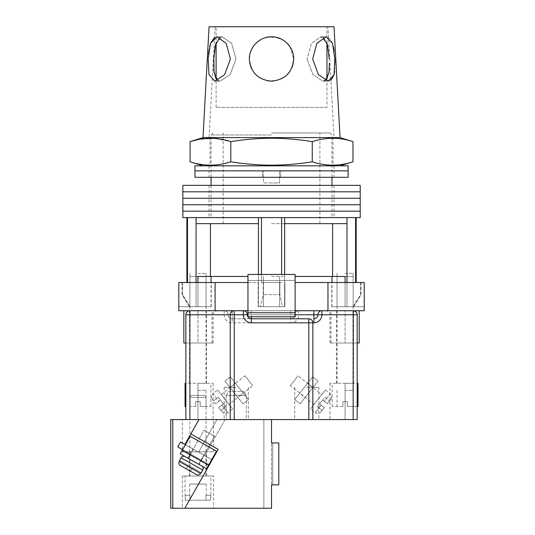 <?xml version="1.0" encoding="UTF-8"?>
<svg xmlns="http://www.w3.org/2000/svg" width="535" height="535" viewBox="0 0 535 535"><rect width="100%" height="100%" fill="white"/><g stroke="black" fill="none" stroke-linecap="round" stroke-linejoin="round"><path stroke-width="0.4" stroke-dasharray="2.67 2.01" d="M360.215 217.618L182.85 217.618M271.533 211.164L360.215 211.164L271.533 211.164M271.533 217.618L334.014 217.618L271.533 217.618M271.533 204.718L360.215 204.718L271.533 204.718M271.533 198.271L360.215 198.271L271.533 198.271M271.533 191.818L360.215 191.818L271.533 191.818M360.215 185.371L182.85 185.371M271.533 185.371L334.014 185.371L271.533 185.371M271.533 132.968L329.981 132.968L271.533 132.968M271.533 223.663L319.903 223.663L271.533 223.663M261.454 217.618L258.432 217.618L261.454 217.618L261.454 282.513L281.611 282.513L261.454 282.513L271.533 282.513L261.454 282.513L261.454 274.455M284.633 274.455L284.633 306.702L258.432 306.702L284.633 306.702L282.513 306.702L279.832 294.611L263.233 294.611L279.832 294.611L282.513 306.702L284.633 306.702L284.633 223.663L346.988 223.663L346.988 217.618L284.633 217.618L346.988 217.618M263.233 282.513L263.233 294.611L260.552 306.702L263.233 294.611L263.233 282.513M271.533 276.468L284.633 276.468L271.533 276.468M346.988 282.513L346.988 306.702L337.037 306.702L353.013 306.702L346.988 306.702L346.988 223.663L284.633 223.663L284.633 217.618L281.611 217.618L284.633 217.618M295.113 282.513L364.241 282.513L345.095 282.513L364.241 282.513L364.241 306.702L331.994 306.702L345.095 306.702L345.095 276.468L353.16 276.468L295.113 276.468M196.071 282.513L196.071 306.702L190.045 306.702L182.428 294.611L190.045 306.702L197.963 306.702L189.905 306.702L197.963 306.702L196.071 306.702L196.071 223.663L258.432 223.663L258.432 217.618L196.071 217.618L258.432 217.618M247.952 282.513L258.164 282.513L258.164 306.702L258.164 282.513L178.817 282.513L178.817 306.702L211.265 306.702L197.963 306.702L211.064 306.702L197.963 306.702L197.963 276.468L206.028 276.468L189.905 276.468L247.952 276.468M271.533 134.981L211.064 134.981L271.533 134.981M258.432 274.455L258.432 223.663L210.442 223.663L258.432 223.663L258.432 306.702L260.552 306.702L258.432 306.702L258.432 223.663M187.484 282.513L182.428 282.513L187.484 282.513L186.882 282.513L187.484 282.513L187.484 217.618L186.882 217.618L196.071 217.618L187.484 217.618M281.611 274.455L281.611 217.618M355.581 282.513L360.63 282.513L355.581 282.513L356.183 282.513L355.581 282.513L355.581 217.618M196.071 223.663L210.442 223.663L196.071 223.663L196.071 217.618M182.428 282.513L182.428 294.611L182.04 294.611L182.428 294.611L182.428 282.513L182.04 282.513L182.428 282.513M279.832 282.513L279.832 294.611L279.832 282.513M360.63 282.513L360.63 294.611L353.013 306.702L361.018 294.611L360.63 294.611L360.63 282.513L361.018 282.513L360.63 282.513M284.633 223.663L284.633 306.702L284.633 223.663L332.623 223.663L332.623 276.468M346.988 223.663L332.623 223.663M210.442 223.663L210.442 276.468M353.013 306.702L353.755 306.702L353.013 306.702M271.533 306.702L284.901 306.702L284.901 282.513L284.901 306.702L271.533 306.702M190.045 306.702L189.31 306.702L190.045 306.702M348.118 170.859L194.941 170.859L348.118 170.859M348.118 177.306L194.941 177.306M262.464 177.306L334.014 177.306L262.464 177.306L262.464 170.859L262.464 177.306M280.601 177.306L280.601 170.859L280.601 177.306M271.533 182.95L263.467 182.95L263.467 170.859L263.467 182.95L279.591 182.95L279.591 170.859L279.591 182.95L271.533 182.95M348.118 165.817L194.941 165.817M271.533 165.817L340.059 165.817L271.533 165.817M357.186 342.982L357.186 314.761L357.186 342.982L329.981 342.982L357.186 342.982L345.095 342.982L345.095 310.735L336.629 310.735L359.206 310.735L298.737 310.735A4.033 4.033 0 0 0 294.711 314.761A4.033 4.033 0 0 1 290.679 318.793L232.23 318.793L290.679 318.793L290.679 322.826A8.065 8.065 0 0 0 298.737 314.761L353.16 314.761L353.16 419.567L357.186 419.567L357.186 314.761L329.981 314.761L357.186 314.761L353.16 314.761L353.16 310.735L345.095 310.735L345.095 342.982L336.629 342.982L359.206 342.982M183.859 342.982L212.074 342.982L189.504 342.982L197.963 342.982L197.963 310.735L189.504 310.735L212.074 310.735L183.859 310.735L217.11 310.735L189.905 310.735L197.963 310.735L197.963 314.761L213.084 314.761L185.872 314.761L185.872 419.567L353.16 419.567M345.095 282.513L345.095 306.702L345.095 282.513L331.794 282.513L345.095 282.513L345.095 306.702L331.794 306.702L364.241 306.702L364.241 310.735L327.962 310.735L353.16 310.735C355.588 310.989 356.932 312.333 357.186 314.761A4.033 4.033 0 0 0 353.16 310.735A4.033 4.033 0 0 1 357.186 314.761M197.963 282.513L197.963 306.702L197.963 282.513L178.817 282.513L211.265 282.513L197.963 282.513L197.963 306.702L178.817 306.702L178.817 310.735L232.23 310.735L232.23 314.761L294.711 314.761A4.033 4.033 0 0 1 290.679 318.793A4.033 4.033 0 0 0 294.711 314.761A4.033 4.033 0 0 1 290.679 318.793L290.679 310.735L298.737 310.735A4.033 4.033 0 0 0 294.711 314.761L298.737 314.761L298.737 310.735A4.033 4.033 0 0 0 294.711 314.761A4.033 4.033 0 0 1 298.737 310.735M215.097 282.513L215.097 310.735L327.962 310.735L327.962 282.513M327.962 310.735L321.916 310.735A4.033 4.033 0 0 0 317.89 314.761A4.033 4.033 0 0 1 313.858 318.793A4.033 4.033 0 0 0 317.89 314.761A4.033 4.033 0 0 1 321.916 310.735L215.097 310.735M295.113 312.748L295.113 274.455L247.952 274.455L295.113 274.455L295.113 310.735L247.952 310.735L295.113 310.735L247.952 310.735L247.952 280.5L295.113 280.5L247.952 280.5L247.952 274.455L247.952 316.78L295.113 316.78L247.952 316.78L247.952 310.735L247.952 316.78L295.113 316.78L295.113 312.748L247.952 312.748M295.113 310.735L295.113 280.5L247.952 280.5L247.952 274.455L295.113 274.455L295.113 280.5L247.952 280.5L247.952 310.735M185.872 342.982L206.43 342.982L185.872 342.982L185.872 314.761C186.126 312.333 187.471 310.989 189.905 310.735C187.471 310.989 186.126 312.333 185.872 314.761A4.033 4.033 0 0 1 189.905 310.735A4.033 4.033 0 0 0 185.872 314.761L197.963 314.761L197.963 342.982L213.084 342.982L185.872 342.982L185.872 314.761L224.165 314.761A8.065 8.065 0 0 0 232.23 322.826L290.679 322.826M357.186 406.466L347.315 406.466L347.315 401.631L342.882 401.631L342.882 406.466L342.882 401.631L347.315 401.631L342.882 401.631L347.315 401.631L347.315 406.466L357.995 406.466M342.882 406.466L332.195 406.466L342.882 406.466L342.882 401.631L342.882 406.466M345.095 390.343L353.16 390.343L345.095 390.343M345.095 273.445L353.16 273.445L345.095 273.445M357.186 383.287L357.186 419.567L357.186 383.287L329.981 383.287L357.995 383.287M347.315 406.466L353.16 406.466L347.315 406.466L347.315 401.631L347.315 406.466M195.75 401.631L197.963 401.631L195.75 401.631L195.75 406.466L189.905 406.466L195.75 406.466L195.75 401.631L195.75 406.466L195.75 401.631L200.184 401.631L195.75 401.631M197.963 390.343L206.028 390.343L197.963 390.343M197.963 273.445L206.028 273.445L197.963 273.445M185.872 383.287L185.872 419.567L185.872 383.287L213.084 383.287L185.07 383.287M200.184 406.466L200.184 401.631L200.184 406.466L210.864 406.466L200.184 406.466L206.028 406.466L200.184 406.466L200.184 401.631L197.963 401.631L200.184 401.631L200.184 406.466M185.872 406.466L185.07 406.466M305.084 397.525L313.089 387.407L305.084 397.525L299.714 393.272L307.712 383.154L299.714 393.272M313.089 387.407L307.712 383.154M300.082 403.845L294.711 399.598L312.714 376.834L318.091 381.087L300.082 403.845L294.711 399.598L312.714 376.834L318.091 381.087L300.082 403.845M320.839 412.044L324.344 407.616L321.181 405.115L324.344 407.616L320.839 412.044A4.033 4.033 0 0 1 315.182 412.706L321.181 405.115L315.182 412.706L310.434 408.954L325.44 389.982L310.434 408.954M321.816 394.569L314.065 404.366L321.816 394.569L298.102 375.811L290.351 385.615L298.102 375.811M314.065 404.366L290.351 385.615M319.602 403.865L321.181 405.115L319.602 403.865L322.598 400.073L319.602 403.865L324.344 407.616L322.09 410.465L324.344 407.616L319.602 403.865L317.349 406.714L322.09 410.465L317.349 406.714L319.602 403.865M322.598 400.073L327.34 403.825L330.844 399.398L327.34 403.825L329.593 400.976L327.34 403.825L324.183 401.324L330.182 393.733L324.183 401.324L322.598 400.073L327.34 403.825L322.598 400.073L324.852 397.224L329.593 400.976L324.852 397.224L322.598 400.073M325.44 389.982L330.182 393.733C330.637 395.138 332.763 393.793 330.844 399.398M237.975 397.525L229.976 387.407L237.975 397.525L243.351 393.272L235.346 383.154L243.351 393.272M229.976 387.407L235.346 383.154M242.977 403.845L248.354 399.598L230.351 376.834L224.974 381.087L242.977 403.845L248.354 399.598L230.351 376.834L224.974 381.087L242.977 403.845M222.219 412.044L218.721 407.616L220.968 410.465L225.71 406.714L220.46 400.073L225.71 406.714L220.968 410.465L218.721 407.616L222.219 412.044A4.033 4.033 0 0 0 227.883 412.706L221.885 405.115L218.721 407.616L221.885 405.115L227.883 412.706L232.625 408.954L217.625 389.982L212.876 393.733L218.882 401.324L215.719 403.825L212.221 399.398L215.719 403.825L218.882 401.324L212.876 393.733C211.104 395.439 210.884 397.331 212.221 399.398M229 404.366L221.249 394.569L229 404.366L252.714 385.615L244.956 375.811L252.714 385.615M221.249 394.569L244.956 375.811M223.463 403.865L218.721 407.616L223.463 403.865M220.46 400.073L215.719 403.825L220.46 400.073L218.213 397.224L213.472 400.976L218.213 397.224L220.46 400.073M217.625 389.982L232.625 408.954M306.802 419.567L318.893 419.567L306.802 419.567M306.802 387.32L318.893 387.32L306.802 387.32M236.263 419.567L224.165 419.567L236.263 419.567M236.263 387.32L224.165 387.32L236.263 387.32M290.679 310.735L232.23 310.735M234.243 310.735C231.815 310.989 230.471 312.333 230.21 314.761L230.21 419.567L198.973 419.567L225.068 419.567L204.691 455.639L184.909 444.465L212.188 459.879L180.603 442.037L212.188 459.879L184.909 444.465L198.973 419.567L170.759 419.567M312.848 322.826L312.848 419.567M345.095 419.567L329.981 419.567L345.095 419.567L345.095 383.287L353.561 383.287L345.095 383.287L345.095 419.567M197.963 419.567L213.084 419.567L197.963 419.567L197.963 383.287L206.43 383.287L197.963 383.287L197.963 419.567M308.815 318.793L251.376 318.793A4.033 4.033 0 0 1 247.344 314.761A4.033 4.033 0 0 0 251.376 318.793M224.165 310.735A4.033 4.033 0 0 1 228.198 314.761A4.033 4.033 0 0 0 232.23 318.793A4.033 4.033 0 0 1 228.198 314.761A4.033 4.033 0 0 0 224.165 310.735A4.033 4.033 0 0 1 228.198 314.761L232.23 314.761L232.23 318.793A4.033 4.033 0 0 1 228.198 314.761L224.165 314.761L224.165 310.735M243.311 310.735A4.033 4.033 0 0 1 247.344 314.761A4.033 4.033 0 0 0 243.311 310.735M345.095 342.982L353.561 342.982L345.095 342.982M326.959 107.368L216.107 107.368L326.959 107.368L326.959 79.033M326.959 42.767L326.959 26.75L216.107 26.75L326.959 26.75M216.107 107.368L216.107 79.033L220.086 81.166L217.691 80.538M219.731 37.457L222.179 36.828L231.601 43.322L236.022 58.997L230.077 74.659L220.086 81.166L230.097 74.632L236.022 58.997L231.601 43.315L222.179 36.828L216.107 42.767L216.107 26.75M214.515 37.437L216.942 36.828L226.185 43.322L230.404 58.997L224.667 74.659L214.849 81.166L208.971 74.646L208.229 58.997M249.363 58.997C250.641 72.459 258.024 79.849 271.526 81.166C285.055 79.835 292.444 72.446 293.702 58.997C292.424 72.459 285.035 79.849 271.533 81.166C258.017 79.835 250.627 72.446 249.363 58.997C249.103 47.093 259.642 36.554 271.526 36.828C283.443 36.567 293.956 47.093 293.702 58.997C293.942 47.067 283.443 36.574 271.526 36.828C259.602 36.581 249.116 47.073 249.363 58.997M325.374 80.538L322.973 81.166L312.962 74.632L307.043 58.997L312.982 74.659L322.973 81.166L327.3 78.505L329.159 71.316M329.366 67.597L329.373 63.337M334.074 50.491L334.863 59.679M334.957 62.655L334.642 71.356M334.348 73.375L334.067 74.739M330.891 80.37L328.209 81.166L318.385 74.646L312.661 58.997L316.887 43.315L326.116 36.828L330.717 39.456L333.425 46.659M293.541 61.679L293.26 63.404M292.003 67.51L289.95 71.336M286.7 75.161L278.895 79.909L269.68 81.093M267.36 80.772L259.121 77.374M255.824 74.646L251.818 69.135M250.427 65.798L249.845 63.618M190.079 161.791C203.654 166.278 217.23 166.278 230.806 161.791C244.388 163.991 257.964 165.128 271.533 165.188C285.142 165.121 298.724 163.984 312.259 161.791C325.835 166.278 339.411 166.278 352.986 161.791M352.986 141.635C339.411 137.147 325.835 137.147 312.259 141.635C298.724 139.434 285.142 138.297 271.533 138.231C257.964 138.297 244.388 139.428 230.806 141.635L214.515 138.378L198.224 139.515M203.006 137.602L340.059 137.602M214.548 50.484L213.853 58.997M329.212 58.997L327.132 43.315L320.88 36.828L311.457 43.322L307.043 58.997L311.464 43.315L320.88 36.828L323.327 37.457M327.962 26.75L215.097 26.75L327.962 26.75L334.014 137.602L209.051 137.602L334.014 137.602M215.097 26.75L209.051 137.602M209.051 26.75L334.014 26.75M208.275 58.161L208.55 54.45M208.991 50.484L209.673 46.458M210.155 44.485L210.502 43.322M249.591 55.827L249.845 54.383M250.367 52.39L252.366 47.849M253.884 45.582L256.218 42.967M259.442 40.413L263.193 38.453M266.684 37.363L275.833 37.249M280.902 38.908L287.208 43.322M289.937 46.632L293.702 58.997M271.533 137.602L333.004 137.602L271.533 137.602M312.259 141.635L312.259 161.791M230.806 141.635L230.806 161.791M190.159 453.914L192.934 448.999L204.163 455.345L192.934 448.999L204.163 455.345L192.934 448.999L190.159 453.914L201.387 460.26L204.163 455.345L201.387 460.26L190.159 453.914L187.778 458.127L199.007 464.467L187.778 458.127L199.007 464.467L187.778 458.127L190.159 453.914L201.387 460.26L199.007 464.467L201.387 460.26L190.159 453.914M170.759 508.25L184.863 508.25L218.14 449.346L190.855 433.938L198.973 419.567L184.909 444.465L198.973 419.567L184.909 444.465L190.855 433.938L218.14 449.346L190.855 433.938L218.14 449.346L190.855 433.938L198.973 419.567L271.533 419.567L263.875 419.567L263.875 508.25L263.875 419.567L263.875 508.25L271.533 508.25L271.533 484.87L272.743 484.87L272.743 442.947L278.788 442.947L271.533 442.947L271.533 419.567L263.875 419.567L263.875 508.25L271.533 508.25L271.533 442.947L278.788 442.947L278.788 484.87L272.743 484.87L272.743 442.947L271.533 442.947L271.533 419.567L271.533 508.25L184.863 508.25L218.14 449.346L209.412 464.795L177.827 446.946L209.412 464.795L212.188 459.879L184.909 444.465L212.188 459.879L209.412 464.795L212.188 459.879L180.603 442.037L177.827 446.946L209.412 464.795L218.14 449.346L190.855 433.938L184.909 444.465L204.691 455.639L225.068 419.567L185.872 419.567M211.713 459.605L185.391 444.739M208.938 464.52L182.609 449.654L208.938 464.52L182.609 449.654L208.938 464.52L182.609 449.654L190.146 436.313L216.468 451.186L208.938 464.52L216.468 451.186L190.146 436.313L182.609 449.654L190.146 436.313L216.468 451.186L208.938 464.52L216.468 451.186L190.146 436.313L216.468 451.186L190.146 436.313L182.609 449.654M208.536 465.223L216.468 451.186L208.536 465.223L216.468 451.186L190.146 436.313L180.235 453.861L206.557 468.734L208.536 465.223L206.557 468.734L208.536 465.223L182.214 450.356L190.146 436.313L180.235 453.861L182.214 450.356L208.536 465.223L182.214 450.356M203.989 430.247L214.522 436.192L198.659 464.273L188.133 458.321L198.659 464.273L188.133 458.321L198.659 464.273L214.522 436.192L203.989 430.247L188.133 458.321L203.989 430.247L214.522 436.192L203.989 430.247M201.093 472.592L192.526 467.75L201.3 472.706L200.598 473.468L201.093 472.592L179.747 460.535L179.252 461.411L200.598 473.468C199.508 474.986 198.117 475.354 196.412 474.578L180.462 465.57C178.917 464.514 178.516 463.123 179.252 461.411L179.747 460.535L179.252 461.411C178.516 463.123 178.917 464.514 180.462 465.57L196.412 474.578L180.462 465.57C178.917 464.514 178.516 463.123 179.252 461.411L200.598 473.468L201.093 472.592L179.539 460.414L181.024 457.786L202.785 470.078A3.023 3.023 0 0 0 201.641 465.958L185.143 456.636A3.023 3.023 0 0 0 181.024 457.786M196.412 474.578C198.117 475.354 199.508 474.986 200.598 473.468C199.508 474.986 198.117 475.354 196.412 474.578L186.334 468.881L188.313 465.376L186.334 468.881L188.313 465.376L192.526 467.75L190.54 471.261L192.526 467.75L190.54 471.261L192.526 467.75L188.313 465.376L186.334 468.881L180.462 465.57M180.235 453.861L206.557 468.734L180.235 453.861M201.641 465.958L185.143 456.636L201.641 465.958M201.3 472.706L202.785 470.078M188.313 465.376L186.334 468.881L188.313 465.376M192.526 467.75L190.54 471.261L192.526 467.75M177.827 446.946L180.603 442.037L177.827 446.946M204.818 395.385L191.115 395.385L204.818 395.385L206.028 397.398L189.905 397.398L189.905 476.003L206.028 476.003L189.905 476.003M191.115 395.385L189.905 397.398L206.028 397.398L206.028 476.003M206.229 484.061L189.704 484.061L206.229 484.061L206.229 495.35M210.864 495.35L210.703 500.185L205.982 500.185L205.982 495.35L205.982 500.185L189.952 500.185L210.703 500.185L185.224 500.185L210.703 500.185L210.864 476.003L185.07 476.003L210.864 476.003M185.07 495.35L189.952 495.35L189.952 500.185L185.224 500.185L185.224 495.35L185.224 500.185L189.952 500.185L189.952 495.35L185.07 495.35L185.07 476.003M189.704 484.061L189.704 495.35M210.703 495.35L205.982 495.35L210.703 495.35M189.504 476.003L206.43 476.003L189.504 476.003L189.504 451.814L206.43 451.814L189.504 451.814M206.43 476.003L206.43 451.814M213.585 476.003L182.348 476.003L213.585 476.003L213.585 508.25L182.348 508.25L213.585 508.25M182.348 476.003L182.348 508.25M182.348 451.814L213.585 451.814L182.348 451.814L182.348 419.567L213.585 419.567L182.348 419.567M213.585 451.814L213.585 419.567M230.21 419.567L271.533 419.567M246.334 419.567L226.185 419.567L246.334 419.567L246.334 395.385L246.334 419.567M198.973 419.567L184.909 444.465M190.855 433.938L218.14 449.346L212.188 459.879M226.185 395.385L226.185 419.567L226.185 395.385L246.334 395.385L226.185 395.385L228.605 391.353L243.913 391.353L228.605 391.353L226.185 395.385M243.913 391.353L246.334 395.385L243.913 391.353M278.788 484.87L271.533 484.87L278.788 484.87L278.788 442.947L278.788 484.87M272.743 484.87L272.743 442.947L272.743 484.87M189.905 419.567L189.905 310.735M251.376 310.735L251.376 316.78M295.113 314.761L247.952 314.761M232.23 318.793L232.23 322.826M200.598 473.468L179.252 461.411M216.969 419.567L198.552 452.175L216.969 419.567M172.772 508.25L172.772 419.567M209.051 185.371L209.051 217.618M334.014 185.371L334.014 217.618M223.162 223.663L223.162 132.968M263.467 276.468L263.467 306.702L263.467 276.468M337.037 276.468L337.037 306.702M189.905 276.468L189.905 306.702M329.981 132.968L331.994 134.981L331.994 177.306M331.994 185.371L331.994 217.618M213.084 132.968L211.064 134.981L211.064 177.306M211.064 185.371L211.064 217.618M331.994 306.702L331.994 282.513M211.064 306.702L211.064 282.513M206.028 276.468L206.028 306.702M279.591 276.468L279.591 306.702L279.591 276.468M353.16 276.468L353.16 306.702M361.018 282.513L361.018 294.611L353.755 306.702M182.04 282.513L182.04 294.611L189.31 306.702M319.903 223.663L319.903 132.968M209.051 165.817L209.051 177.306M334.014 165.817L334.014 177.306M336.629 383.287L336.629 310.735M189.504 383.287L189.504 310.735M212.074 342.982L212.074 310.735M211.265 306.702L211.265 282.513M331.794 306.702L331.794 282.513M206.43 383.287L206.43 310.735M330.991 342.982L330.991 310.735M353.561 383.287L353.561 310.735M337.037 390.343L337.037 406.466M353.16 273.445L353.16 383.287M332.195 406.466L332.195 383.287M337.037 273.445L337.037 383.287M353.16 390.343L353.16 406.466M189.905 390.343L189.905 406.466M206.028 273.445L206.028 383.287M210.864 406.466L210.864 383.287M189.905 273.445L189.905 383.287M206.028 390.343L206.028 406.466M294.711 387.32L294.711 419.567M224.165 387.32L224.165 419.567M329.981 342.982L329.981 314.761C329.206 313.57 331.459 312.647 325.949 310.735M213.084 342.982L213.084 314.761C213.853 313.57 211.599 312.647 217.11 310.735M329.981 383.287L329.981 419.567M213.084 383.287L213.084 419.567M248.354 387.32L248.354 419.567M318.893 387.32L318.893 419.567M214.849 81.166L220.086 81.166L214.849 81.166M328.209 81.166L322.973 81.166L328.209 81.166M210.061 137.602L210.061 165.817M333.004 137.602L333.004 165.817M326.116 36.828L320.88 36.828L326.116 36.828M216.942 36.828L222.179 36.828L216.942 36.828"/><path stroke-width="0.8" d="M271.533 211.164L360.215 211.164L360.215 217.618L182.85 217.618L182.85 211.164L360.215 211.164L360.215 204.718L271.533 204.718L360.215 204.718L360.215 198.271L271.533 198.271L360.215 198.271L360.215 191.818L271.533 191.818L360.215 191.818L360.215 185.371L182.85 185.371L182.85 191.818L271.533 191.818L182.85 191.818L182.85 198.271L271.533 198.271L182.85 198.271L182.85 204.718L271.533 204.718L182.85 204.718L182.85 211.164L271.533 211.164M261.454 274.455L261.454 217.618M187.484 282.513L187.484 217.618M355.581 282.513L355.581 217.618M281.611 274.455L281.611 217.618M345.095 282.513L345.095 276.468L295.113 276.468M247.952 276.468L197.963 276.468L197.963 282.513M346.988 282.513L346.988 223.663L284.633 223.663L284.633 217.618M346.988 223.663L346.988 217.618M284.633 274.455L284.633 223.663M258.432 274.455L258.432 223.663L196.071 223.663L196.071 217.618M258.432 223.663L258.432 217.618M196.071 282.513L196.071 223.663M210.442 223.663L210.442 276.468M332.623 223.663L332.623 276.468M271.533 170.859L348.118 170.859L348.118 177.306L194.941 177.306L194.941 170.859L348.118 170.859L348.118 165.817L194.941 165.817L194.941 170.859L271.533 170.859M359.206 310.735L359.206 342.982L357.186 342.982M247.952 282.513L178.817 282.513L178.817 310.735L243.311 310.735A4.033 4.033 0 0 1 247.344 314.761A4.033 4.033 0 0 0 251.376 318.793L308.815 318.793C311.25 319.047 312.594 320.391 312.848 322.826L312.848 419.567L230.21 419.567L230.21 314.761A4.033 4.033 0 0 1 234.243 310.735L234.243 419.567M327.962 282.513L327.962 310.735L364.241 310.735L364.241 282.513L295.113 282.513M327.962 310.735L295.113 310.735M247.952 310.735L243.311 310.735A4.033 4.033 0 0 1 247.344 314.761A4.033 4.033 0 0 0 251.376 318.793L251.376 316.78M215.097 282.513L215.097 310.735M295.113 312.748L295.113 274.455L247.952 274.455L247.952 312.748L295.113 312.748L295.113 316.78L247.952 316.78L247.952 312.748M185.872 342.982L183.859 342.982L183.859 310.735M357.186 406.466L357.995 406.466L357.995 383.287L357.186 383.287M185.872 383.287L185.07 383.287L185.07 406.466L185.872 406.466M185.872 419.567L185.872 314.761A4.033 4.033 0 0 1 189.905 310.735L189.905 419.567L172.772 419.567L172.772 508.25L271.533 508.25L271.533 484.87L278.788 484.87L278.788 442.947L271.533 442.947L271.533 419.567M353.16 419.567L353.16 314.761L357.186 314.761C356.932 312.333 355.588 310.989 353.16 310.735A4.033 4.033 0 0 1 357.186 314.761L357.186 419.567L312.848 419.567M208.938 464.52L209.412 464.795L184.863 508.25L218.14 449.346L190.855 433.938L198.973 419.567L189.905 419.567M308.815 419.567L308.815 322.826L312.848 322.826A4.033 4.033 0 0 0 308.815 318.793A4.033 4.033 0 0 1 312.848 322.826L313.858 322.826A8.065 8.065 0 0 0 321.916 314.761L353.16 314.761L353.16 310.735M295.113 314.761L313.858 314.761L313.858 318.793A4.033 4.033 0 0 0 317.89 314.761A4.033 4.033 0 0 1 321.916 310.735L321.916 314.761L317.89 314.761A4.033 4.033 0 0 1 321.916 310.735M326.959 79.033L326.959 42.767M217.691 80.538L214.053 72.7L213.853 58.997L213.866 70.908L216.107 79.033L216.107 42.767L214.548 50.484M208.229 58.997L208.978 74.659L214.849 81.166L224.673 74.646L230.404 58.997L226.178 43.315L216.942 36.828L210.502 43.322L208.275 58.161M329.159 71.316L329.366 67.597M329.373 63.337L329.005 72.727L325.374 80.538M334.863 59.679L334.957 62.655M334.642 71.356L334.348 73.375M334.067 74.739L330.891 80.37M312.661 58.997L318.392 74.659L328.209 81.166L334.087 74.646L334.83 58.997L332.556 43.315L326.116 36.828L316.88 43.322L312.661 58.997M249.845 63.618L249.363 58.997C250.641 72.459 258.03 79.849 271.533 81.166C285.041 79.835 292.431 72.446 293.702 58.997L293.541 61.679M293.26 63.404L292.003 67.51M289.95 71.336L286.7 75.161M269.68 81.093L267.36 80.772M259.121 77.374L255.824 74.646M251.818 69.135L250.427 65.798M352.986 161.791C339.411 166.278 325.835 166.278 312.259 161.791C298.724 163.984 285.142 165.121 271.533 165.188C257.964 165.128 244.388 163.991 230.806 161.791C217.23 166.278 203.654 166.278 190.079 161.791L190.079 141.635C203.654 137.147 217.23 137.147 230.806 141.635C244.388 139.428 257.964 138.297 271.533 138.231C285.142 138.297 298.724 139.434 312.259 141.635C325.835 137.147 339.411 137.147 352.986 141.635L352.986 161.791L340.059 165.817M203.006 137.602L209.051 26.75L334.014 26.75L340.059 137.602L203.006 137.602L190.079 141.635L198.224 139.515M293.702 58.997C293.962 47.093 283.416 36.554 271.533 36.828C259.622 36.567 249.109 47.093 249.363 58.997L249.591 55.827M333.425 46.659L334.074 50.491M208.55 54.45L208.991 50.484M209.673 46.458L210.155 44.485M210.502 43.322L214.515 37.437M249.845 54.383L250.367 52.39M252.366 47.849L253.884 45.582M256.218 42.967L259.442 40.413M263.193 38.453L264.745 37.891M265.059 37.791L266.684 37.363M275.833 37.249L280.902 38.908M287.208 43.322L289.937 46.632M323.327 37.457L327.647 45.281L329.212 58.997M213.853 58.997L215.418 45.268L219.731 37.457M312.259 141.635L312.259 161.791M230.806 141.635L230.806 161.791M212.188 459.879L211.713 459.605M185.391 444.739L180.603 442.037L177.827 446.946L182.609 449.654M208.536 465.223L216.468 451.186L190.146 436.313L182.214 450.356L208.536 465.223L206.557 468.734L180.235 453.861L182.214 450.356M185.143 456.636L201.641 465.958A3.023 3.023 0 0 1 202.785 470.078L181.024 457.786A3.023 3.023 0 0 1 185.143 456.636M201.3 472.706L202.785 470.078M179.539 460.414L181.024 457.786M179.747 460.535L179.252 461.411L200.598 473.468L201.093 472.592M200.598 473.468C199.508 474.986 198.117 475.354 196.412 474.578L180.462 465.57C178.917 464.514 178.516 463.123 179.252 461.411M196.412 474.578L180.462 465.57M170.759 419.567L170.759 508.25L170.759 419.567L172.772 419.567M198.973 419.567L230.21 419.567M172.772 508.25L170.759 508.25M190.855 433.938L184.909 444.465M308.815 318.793L308.815 322.826L251.376 322.826A8.065 8.065 0 0 1 243.311 314.761L185.872 314.761M247.952 314.761L243.311 314.761L243.311 310.735M313.858 322.826L313.858 318.793A4.033 4.033 0 0 0 317.89 314.761L313.858 314.761L313.858 310.735M251.376 322.826L251.376 318.793M331.994 177.306L331.994 185.371M186.882 282.513L186.882 217.618M356.183 282.513L356.183 217.618M211.064 177.306L211.064 185.371M331.994 282.513L331.994 276.468M211.064 282.513L211.064 276.468M340.059 137.602L352.986 141.635M203.006 165.817L190.079 161.791"/></g></svg>

